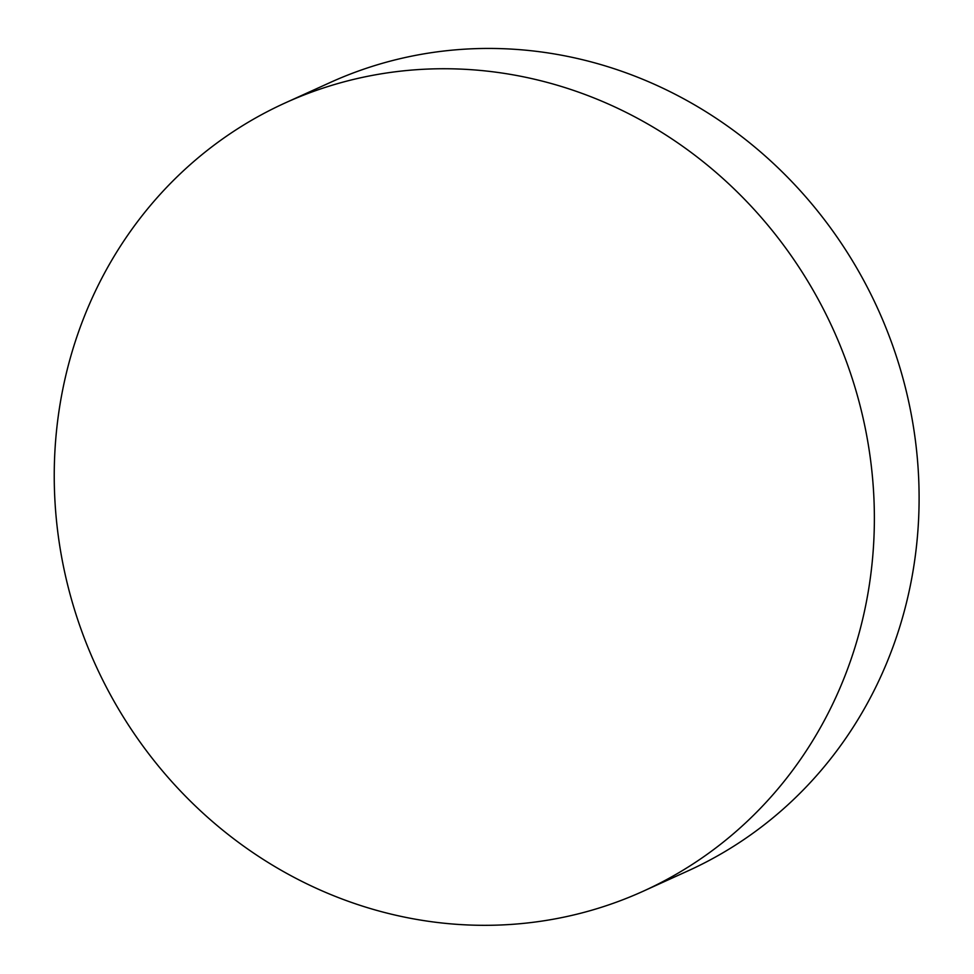 <?xml version="1.0" encoding="UTF-8"?>
<svg xmlns="http://www.w3.org/2000/svg" width="974" height="974" viewBox="0 0 974 974"><rect width="100%" height="100%" fill="white"/><g stroke="black" fill="none" stroke-linecap="round" stroke-linejoin="round"><path stroke-width="1.46" d="M855.33 646.176A432.882 405.208 -114.4 0 0 732.411 187.288A432.882 405.208 -114.4 0 0 285.37 102.854A432.882 405.208 -114.4 0 0 95.33 664.524A432.882 405.208 -114.4 0 0 643.23 891.21A432.882 405.208 -114.4 0 0 855.33 646.176M643.23 891.21L687.961 870.902A432.882 405.208 -114.4 0 0 900.061 625.868A432.882 405.208 -114.4 0 0 777.142 166.98A432.882 405.208 -114.4 0 0 330.113 82.546L285.37 102.854"/></g></svg>
